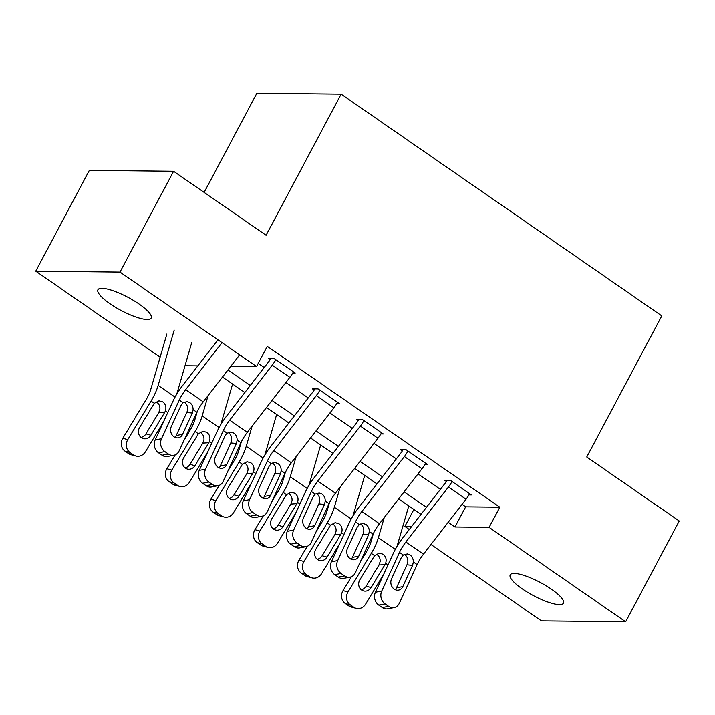 <?xml version="1.0" encoding="UTF-8"?>
<svg xmlns="http://www.w3.org/2000/svg" width="715" height="715" viewBox="0 0 715 715"><rect width="100%" height="100%" fill="white"/><g stroke="black" fill="none" stroke-linecap="round" stroke-linejoin="round"><path stroke-width="1.07" d="M139.13 304.072A30.155 7.418 28 0 1 151.187 318.068A30.155 7.418 28 0 1 109.985 303.75A30.155 7.418 28 0 1 97.937 289.754A30.155 7.418 28 0 1 139.13 304.072M551.417 589.196A30.155 7.418 28 0 1 563.465 603.192A30.155 7.418 28 0 1 522.272 588.883A30.155 7.418 28 0 1 510.215 574.887A30.155 7.418 28 0 1 551.417 589.196M204.133 192.407L256.882 93.209L341.127 94.13L661.786 315.896L586.747 457.019L679.25 520.994L625.652 621.791L541.416 620.87L430.984 544.499M409.302 529.502L404.869 526.437L411.617 526.508M413.905 509.438L404.869 526.437M160.133 357.187L35.75 271.164L119.995 272.084L256.533 366.518L230.838 366.232M119.995 272.084L173.584 171.278L89.348 170.358L35.75 271.164M462.078 504.334L465.671 506.828L499.83 507.194L267.258 346.355L256.533 366.518M258.222 363.354L264.201 367.492M285.884 382.489L308.254 397.951M329.937 412.948L352.298 428.419M373.981 443.407L396.342 458.878M418.025 473.875L440.395 489.337M468.969 494.869L471.391 494.896L450.253 480.274L444.56 480.212L446.321 481.427A4.71 1.957 124.7 0 1 445.302 483.009L402.742 537.975A35.339 14.702 -55.3 0 0 393.196 553.607L375.42 592.243L381.739 591.037A9.42 7.892 79.2 0 0 385.099 603.925L388.629 606.356A9.42 7.892 79.2 0 0 394.072 607.607A9.42 7.892 79.2 0 0 399.354 603.228L417.131 564.591A23.559 9.796 -55.3 0 1 423.495 554.17L466.055 499.195A16.49 6.855 124.7 0 0 469.63 493.672L452.014 481.49A16.49 6.855 124.7 0 1 448.439 487.013L405.879 541.988A23.559 9.796 -55.3 0 0 399.515 552.4L381.739 591.037M424.925 464.401L427.347 464.428L406.2 449.806L400.507 449.744L402.277 450.968A4.71 1.957 124.7 0 1 401.249 452.541L358.689 507.516A35.339 14.702 -55.3 0 0 349.143 523.139L331.376 561.784L337.695 560.578A9.42 7.892 79.2 0 0 341.055 573.457L344.576 575.897A9.42 7.892 79.2 0 0 350.019 577.148A9.42 7.892 79.2 0 0 355.31 572.76L373.087 534.123A23.559 9.796 -55.3 0 1 379.451 523.711L422.011 468.736A16.49 6.855 124.7 0 0 425.586 463.213L407.961 451.031A16.49 6.855 124.7 0 1 404.386 456.545L361.826 511.52A23.559 9.796 -55.3 0 0 355.462 521.941L337.695 560.578M380.872 433.942L383.294 433.969L362.156 419.348L356.463 419.285L358.224 420.5A4.71 1.957 124.7 0 1 357.205 422.082L314.645 477.057A35.339 14.702 -55.3 0 0 305.099 492.68L287.323 531.317L293.642 530.119A9.42 7.892 79.2 0 0 297.011 542.998L300.532 545.438A9.42 7.892 79.2 0 0 305.975 546.68A9.42 7.892 79.2 0 0 311.266 542.301L329.034 503.664A23.559 9.796 -55.3 0 1 335.398 493.243L377.958 438.268A16.49 6.855 124.7 0 0 381.533 432.754L363.917 420.563A16.49 6.855 124.7 0 1 360.342 426.086L317.782 481.061A23.559 9.796 -55.3 0 0 311.418 491.473L293.642 530.119M336.828 403.483L339.25 403.51L318.112 388.889L312.419 388.826L314.18 390.041A4.71 1.957 124.7 0 1 313.152 391.614L270.601 446.589A35.339 14.702 -55.3 0 0 261.055 462.212L243.279 500.858L249.598 499.651A9.42 7.892 79.2 0 0 252.958 512.53L256.488 514.97A9.42 7.892 79.2 0 0 261.931 516.221A9.42 7.892 79.2 0 0 267.213 511.842L284.99 473.196A23.559 9.796 -55.3 0 1 291.354 462.784L333.914 407.809A16.49 6.855 124.7 0 0 337.489 402.286L319.873 390.104A16.49 6.855 124.7 0 1 316.289 395.627L273.738 450.602A23.559 9.796 -55.3 0 0 267.374 461.014L249.598 499.651M292.784 373.016L295.206 373.042L274.06 358.421L268.366 358.358L270.127 359.582A4.71 1.957 124.7 0 1 269.108 361.155L226.548 416.13A35.339 14.702 -55.3 0 0 217.003 431.753L199.235 470.39L205.554 469.192A9.42 7.892 79.2 0 0 208.914 482.071L212.435 484.511A9.42 7.892 79.2 0 0 217.878 485.762A9.42 7.892 79.2 0 0 223.169 481.374L240.946 442.737A23.559 9.796 -55.3 0 1 247.31 432.325L289.861 377.35A16.49 6.855 124.7 0 0 293.445 371.827L275.82 359.645A16.49 6.855 124.7 0 1 272.245 365.159L229.685 420.134A23.559 9.796 -55.3 0 0 223.321 430.555L205.554 469.192M173.584 171.278L266.087 235.253L341.127 94.13M499.83 507.194L489.105 527.357L625.652 621.791M448.171 522.29L454.955 526.982L489.105 527.357M227.933 369.986L250.304 385.448M271.986 400.445L294.348 415.916M316.03 430.904L338.401 446.375M360.083 461.372L382.445 476.834M404.127 491.831L426.489 507.301M197.823 365.874L185.015 365.731M421.019 514.362L398.657 498.9M376.975 483.903L354.613 468.432M332.931 453.435L310.56 437.973M288.878 422.976L266.516 407.505M244.834 392.517L222.463 377.046M465.671 506.828L454.955 526.982M446.955 480.239L446.321 481.427M395.234 589.696A7.534 6.319 79.2 0 0 396.494 587.819L407.541 563.527C408.399 559.747 407.452 556.708 404.69 554.429M385.099 603.925L378.78 605.122L382.31 607.562L388.629 606.356M378.78 605.122A9.42 7.892 -100.8 0 1 375.42 592.243M394.072 607.607L387.753 608.814A9.42 7.892 -100.8 0 1 382.31 607.562M413.333 561.963L412.591 565.368L402.813 586.622A7.534 6.319 -100.8 0 1 398.586 590.125A7.534 6.319 -100.8 0 1 394.233 589.124A7.534 6.319 -100.8 0 1 391.543 578.819L401.312 557.566L403.305 555.028L407.282 553.928L410.115 554.983C412.26 556.627 413.342 558.96 413.333 561.963L417.131 564.591M373.427 533.39L371.04 541.604A23.559 9.796 124.7 0 1 366.321 552.034L360.11 562.321M351.431 576.71L343.039 590.617L348.008 591.94A9.42 8.473 104.9 0 0 350.234 604.81L345.256 603.487A9.42 8.473 -75.1 0 1 343.039 590.617M384.25 517.508L378.378 537.716A35.339 14.702 124.7 0 1 371.3 553.365L348.008 591.94M408.783 505.898L397.031 546.349M383.803 574.011L365.633 604.13A9.42 8.473 104.9 0 1 356.159 608.358L351.181 607.035A9.42 8.473 -75.1 0 1 348.786 605.927L345.256 603.487M371.148 587.542A7.534 6.784 -75.1 0 1 363.569 590.93A7.534 6.784 -75.1 0 1 361.647 590.045A7.534 6.784 -75.1 0 1 359.868 579.749L374.562 555.626L379.218 553.115L383.017 554.188C385.912 556.476 386.779 559.505 385.644 563.286L385.01 564.564L378.977 565.002L366.169 586.22L371.148 587.542L385.01 564.564M348.786 605.927L353.755 607.25L350.234 604.81M353.755 607.25A9.42 8.473 104.9 0 0 356.159 608.358M361.227 589.723A7.534 6.784 104.9 0 0 366.169 586.22M378.977 565.002L380.148 561.597C380.344 558.603 379.316 556.279 377.073 554.617M402.903 449.771L402.277 450.968M351.181 559.237A7.534 6.319 79.2 0 0 352.45 557.36L363.497 533.068C364.355 529.279 363.399 526.249 360.646 523.961M341.055 573.457L334.736 574.663L338.258 577.094L344.576 575.897M334.736 574.663A9.42 7.892 -100.8 0 1 331.376 561.784M350.019 577.148L343.701 578.346A9.42 7.892 -100.8 0 1 338.258 577.094M369.289 531.495L368.547 534.909L358.769 556.154A7.534 6.319 -100.8 0 1 354.542 559.666A7.534 6.319 -100.8 0 1 350.18 558.665A7.534 6.319 -100.8 0 1 347.49 548.36L357.268 527.107L359.261 524.56L363.238 523.46L366.062 524.515C368.216 526.168 369.289 528.492 369.289 531.495L373.087 534.123M358.858 419.312L358.224 420.5M307.137 528.769A7.534 6.319 79.2 0 0 308.406 526.901L319.444 502.6C320.302 498.82 319.355 495.79 316.593 493.502M297.011 542.998L290.692 544.195L294.214 546.635L300.532 545.438M290.692 544.195A9.42 7.892 -100.8 0 1 287.323 531.317M305.975 546.68L299.656 547.887A9.42 7.892 -100.8 0 1 294.214 546.635M325.245 501.036L324.494 504.441L314.725 525.695A7.534 6.319 -100.8 0 1 310.489 529.198A7.534 6.319 -100.8 0 1 306.136 528.197A7.534 6.319 -100.8 0 1 303.446 517.901L313.224 496.648L315.217 494.101L319.185 493.001L322.018 494.056C324.172 495.709 325.245 498.033 325.245 501.036L329.034 503.664M314.815 388.853L314.18 390.041M263.084 498.31A7.534 6.319 79.2 0 0 264.353 496.433L275.4 472.141C276.258 468.361 275.311 465.322 272.549 463.043M252.958 512.53L246.639 513.736L250.17 516.176L256.488 514.97M246.639 513.736A9.42 7.892 -100.8 0 1 243.279 500.858M261.931 516.221L255.613 517.419A9.42 7.892 -100.8 0 1 250.17 516.176M281.192 470.577L280.45 473.982L270.672 495.236A7.534 6.319 -100.8 0 1 266.445 498.739A7.534 6.319 -100.8 0 1 262.092 497.738A7.534 6.319 -100.8 0 1 259.402 487.433L269.171 466.18L271.164 463.642L275.141 462.534L277.974 463.597C280.119 465.242 281.201 467.565 281.192 470.577L284.99 473.196M329.383 502.931L326.996 511.145A23.559 9.796 124.7 0 1 322.268 521.575L316.066 531.862M307.379 546.251L298.986 560.158L303.964 561.481A9.42 8.473 104.9 0 0 306.19 574.351L301.212 573.019A9.42 8.473 -75.1 0 1 298.986 560.158M340.206 487.04L334.334 507.248A35.339 14.702 124.7 0 1 327.247 522.897L303.964 561.481M364.73 475.439L352.987 515.881M339.759 543.552L321.58 573.662A9.42 8.473 104.9 0 1 312.106 577.899L307.137 576.567A9.42 8.473 -75.1 0 1 304.733 575.459L301.212 573.019M327.095 557.083A7.534 6.784 -75.1 0 1 319.516 560.471A7.534 6.784 -75.1 0 1 317.594 559.577A7.534 6.784 -75.1 0 1 315.824 549.281L330.518 525.159L335.165 522.656L338.973 523.729C341.859 526.008 342.735 529.046 341.6 532.827L340.966 534.105L334.924 534.534L322.125 555.761L327.095 557.083L340.966 534.105M304.733 575.459L309.711 576.782L306.19 574.351M309.711 576.782A9.42 8.473 104.9 0 0 312.106 577.899M317.174 559.255A7.534 6.784 104.9 0 0 322.125 555.761M334.924 534.534L336.095 531.138C336.291 528.144 335.272 525.82 333.029 524.158M285.33 472.472L282.952 480.677A23.559 9.796 124.7 0 1 278.224 491.116L272.022 501.394M263.334 515.792L254.942 529.69L259.92 531.022A9.42 8.473 104.9 0 0 262.137 543.883L257.168 542.56A9.42 8.473 -75.1 0 1 254.942 529.69M296.153 456.581L290.281 476.789A35.339 14.702 124.7 0 1 283.203 492.438L259.92 531.022M320.686 444.971L308.934 485.422M295.706 513.093L277.536 543.203A9.42 8.473 104.9 0 1 268.062 547.431L263.084 546.108A9.42 8.473 -75.1 0 1 260.689 545L257.168 542.56M283.051 526.615A7.534 6.784 -75.1 0 1 275.472 530.003A7.534 6.784 -75.1 0 1 273.55 529.118A7.534 6.784 -75.1 0 1 271.772 518.822L286.474 494.7L291.121 492.197L294.929 493.261C297.815 495.549 298.691 498.578 297.547 502.359L296.922 503.637L290.88 504.075L278.072 525.293L283.051 526.615L296.922 503.637M260.689 545L265.667 546.323L262.137 543.883M265.667 546.323A9.42 8.473 104.9 0 0 268.062 547.431M273.13 528.796A7.534 6.784 104.9 0 0 278.072 525.293M290.88 504.075L292.051 500.67C292.247 497.676 291.219 495.352 288.976 493.699M241.286 442.004L238.899 450.218A23.559 9.796 124.7 0 1 234.18 460.648L227.969 470.935M219.282 485.324L210.898 499.231L215.867 500.554A9.42 8.473 104.9 0 0 218.093 513.424L213.115 512.101A9.42 8.473 -75.1 0 1 210.898 499.231M252.109 426.113L246.237 446.321A35.339 14.702 124.7 0 1 239.15 461.979L215.867 500.554M276.642 414.512L264.89 454.963M251.662 482.625L233.492 512.744A9.42 8.473 104.9 0 1 224.018 516.972L219.04 515.649A9.42 8.473 -75.1 0 1 216.645 514.532L213.115 512.101M238.998 496.156A7.534 6.784 -75.1 0 1 231.428 499.544A7.534 6.784 -75.1 0 1 229.506 498.65A7.534 6.784 -75.1 0 1 227.728 488.363L242.421 464.241L247.077 461.729L250.876 462.802C253.771 465.09 254.638 468.119 253.503 471.9L252.869 473.178L246.836 473.616L234.028 494.834L238.998 496.156L252.869 473.178M216.645 514.532L221.614 515.864L218.093 513.424M221.614 515.864A9.42 8.473 104.9 0 0 224.018 516.972M229.077 498.337A7.534 6.784 104.9 0 0 234.028 494.834M246.836 473.616L247.998 470.211C248.203 467.217 247.176 464.893 244.932 463.231M270.762 358.385L270.127 359.582M219.04 467.842A7.534 6.319 79.2 0 0 220.309 465.974L231.356 441.673C232.214 437.893 231.258 434.863 228.505 432.575M208.914 482.071L202.595 483.277L206.117 485.708L212.435 484.511M202.595 483.277A9.42 7.892 -100.8 0 1 199.235 470.39M217.878 485.762L211.56 486.96A9.42 7.892 -100.8 0 1 206.117 485.708M237.148 440.109L236.406 443.515L226.628 464.768A7.534 6.319 -100.8 0 1 222.401 468.28A7.534 6.319 -100.8 0 1 218.039 467.279A7.534 6.319 -100.8 0 1 215.349 456.974L225.127 435.721L227.12 433.174L231.088 432.075L233.921 433.129C236.075 434.783 237.148 437.106 237.148 440.109L240.946 442.737M197.242 411.545L194.855 419.75A23.559 9.796 124.7 0 1 190.127 430.189L183.925 440.476M175.238 454.865L166.845 468.763L171.823 470.095A9.42 8.473 104.9 0 0 174.049 482.965L169.071 481.633A9.42 8.473 -75.1 0 1 166.845 468.763M208.065 395.654L202.193 415.862A35.339 14.702 124.7 0 1 195.106 431.511L171.823 470.095M232.59 384.044L220.837 424.495M207.618 452.166L189.439 482.276A9.42 8.473 104.9 0 1 179.966 486.513L174.996 485.181A9.42 8.473 -75.1 0 1 172.592 484.073L169.071 481.633M194.954 465.697A7.534 6.784 -75.1 0 1 187.375 469.076A7.534 6.784 -75.1 0 1 185.453 468.191A7.534 6.784 -75.1 0 1 183.675 457.895L198.377 433.773L203.024 431.27L206.832 432.343C209.718 434.622 210.594 437.66 209.459 441.441L208.825 442.71L202.783 443.148L189.976 464.366L194.954 465.697L208.825 442.71M172.592 484.073L177.57 485.396L174.049 482.965M177.57 485.396A9.42 8.473 104.9 0 0 179.966 486.513M185.033 467.869A7.534 6.784 104.9 0 0 189.976 464.366M202.783 443.148L203.954 439.752C204.15 436.758 203.132 434.425 200.888 432.772M239.659 354.846L203.257 401.857A23.559 9.796 -55.3 0 0 196.893 412.278L179.125 450.915A9.42 7.892 79.2 0 1 173.834 455.294A9.42 7.892 79.2 0 1 168.391 454.043L164.87 451.612L158.551 452.81L162.073 455.249L168.391 454.043M217.977 339.848L182.504 385.671A35.339 14.702 -55.3 0 0 172.959 401.294L155.182 439.931L161.501 438.733A9.42 7.892 79.2 0 0 164.87 451.612M222.034 342.655L185.641 389.675A23.559 9.796 -55.3 0 0 179.277 400.087L161.501 438.733M174.996 437.383A7.534 6.319 79.2 0 0 176.256 435.507L187.303 411.214C188.161 407.434 187.214 404.395 184.452 402.116M158.551 452.81A9.42 7.892 -100.8 0 1 155.182 439.931M173.834 455.294L167.516 456.501A9.42 7.892 -100.8 0 1 162.073 455.249M193.104 409.65L192.353 413.056L182.575 434.309A7.534 6.319 -100.8 0 1 178.348 437.812A7.534 6.319 -100.8 0 1 173.995 436.811A7.534 6.319 -100.8 0 1 171.305 426.506L181.083 405.253L183.076 402.715L187.044 401.616L189.877 402.67C192.031 404.315 193.104 406.647 193.104 409.65L196.893 412.278M166.863 334.03L150.802 389.291A23.559 9.796 124.7 0 1 146.083 399.73L122.801 438.304L127.779 439.627A9.42 8.473 104.9 0 0 129.996 452.497L125.027 451.174A9.42 8.473 -75.1 0 1 122.801 438.304M174.201 330.133L158.14 385.403A35.339 14.702 124.7 0 1 151.062 401.052L127.779 439.627M191.817 342.324L176.793 394.036M163.565 421.698L145.395 451.817A9.42 8.473 104.9 0 1 135.922 456.045L130.943 454.722A9.42 8.473 -75.1 0 1 128.548 453.614L125.027 451.174M150.91 435.229A7.534 6.784 -75.1 0 1 143.331 438.617A7.534 6.784 -75.1 0 1 141.409 437.732A7.534 6.784 -75.1 0 1 139.631 427.436L154.333 403.314L158.98 400.802L162.788 401.875C165.674 404.163 166.55 407.193 165.406 410.973L164.781 412.251L158.739 412.689L145.931 433.907L150.91 435.229L164.781 412.251M128.548 453.614L133.526 454.937L129.996 452.497M133.526 454.937A9.42 8.473 104.9 0 0 135.922 456.045M140.989 437.41A7.534 6.784 104.9 0 0 145.931 433.907M158.739 412.689L159.91 409.284C160.106 406.29 159.079 403.966 156.835 402.304M399.515 552.4L403.305 555.028M405.879 541.988L423.495 554.17M448.439 487.013L466.055 499.195M396.494 587.819L402.813 586.622M412.591 565.368L407.085 564.805M387.995 564.913L385.644 563.286M395.288 549.406L378.378 537.716M374.562 555.626L371.3 553.365M355.462 521.941L359.261 524.56M361.826 511.52L379.451 523.711M404.386 456.545L422.011 468.736M352.45 557.36L358.769 556.154M368.547 534.909L363.041 534.346M311.418 491.473L315.217 494.101M317.782 481.061L335.398 493.243M360.342 426.086L377.958 438.268M308.406 526.901L314.725 525.695M324.494 504.441L318.988 503.878M267.374 461.014L271.164 463.642M273.738 450.602L291.354 462.784M316.289 395.627L333.914 407.809M264.353 496.433L270.672 495.236M280.45 473.982L274.944 473.419M343.942 534.445L341.6 532.827M351.244 518.947L334.334 507.248M330.518 525.159L327.247 522.897M299.898 503.986L297.547 502.359M307.2 488.479L290.281 476.789M286.474 494.7L283.203 492.438M255.854 473.527L253.503 471.9M263.147 458.02L246.237 446.321M242.421 464.241L239.15 461.979M223.321 430.555L227.12 433.174M229.685 420.134L247.31 432.325M272.245 365.159L289.861 377.35M220.309 465.974L226.628 464.768M236.406 443.515L230.9 442.951M211.801 443.059L209.459 441.441M219.103 427.561L202.193 415.862M198.377 433.773L195.106 431.511M179.277 400.087L183.076 402.715M185.641 389.675L203.257 401.857M176.256 435.507L182.575 434.309M192.353 413.056L186.847 412.492M167.757 412.6L165.406 410.973M175.059 397.093L158.14 385.403M154.333 403.314L151.062 401.052"/></g></svg>
